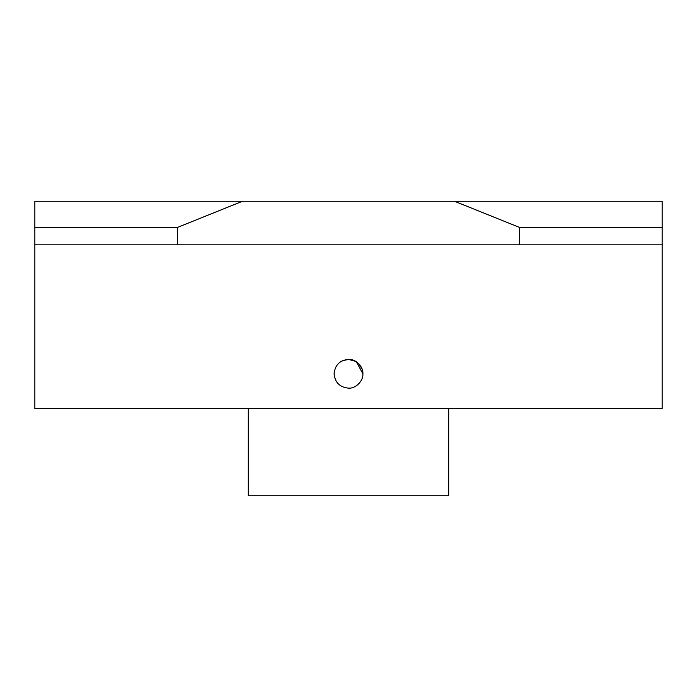 <?xml version="1.0" encoding="UTF-8"?>
<svg xmlns="http://www.w3.org/2000/svg" width="697" height="697" viewBox="0 0 697 697"><rect width="100%" height="100%" fill="white"/><g stroke="black" fill="none" stroke-linecap="round" stroke-linejoin="round"><path stroke-width="1.05" d="M342.149 360.872L348.5 359.391C339.77 360.236 334.978 365.028 334.124 373.766C334.36 376.964 334.36 376.964 334.124 373.766C334.978 382.496 339.77 387.288 348.5 388.142C355.627 388.769 363.503 380.893 362.876 373.766C362.64 376.964 362.64 376.964 362.876 373.766C362.64 376.964 362.64 376.964 362.876 373.766C363.503 366.639 355.644 358.763 348.5 359.391L355.801 361.386M336.782 382.087L335.039 378.82M334.665 377.669L334.133 374.272M358.702 363.634L362.118 369.166M448.694 408.616L448.694 495.741L248.306 495.741L248.306 408.616M334.124 373.714L334.159 372.738M340.519 361.813L342.88 360.532M662.15 244.821L662.15 408.616L34.85 408.616L34.85 227.396L177.552 227.396L177.552 244.821L519.448 244.821L519.448 227.396L662.15 227.396L662.15 244.821L519.448 244.821M177.552 244.821L34.85 244.821M34.85 227.396L34.85 201.259L662.15 201.259L662.15 227.396M454.496 201.259L519.448 227.396M177.552 227.396L242.504 201.259M354.12 360.532L358.424 363.364M362.876 373.758L356.376 361.743"/></g></svg>
